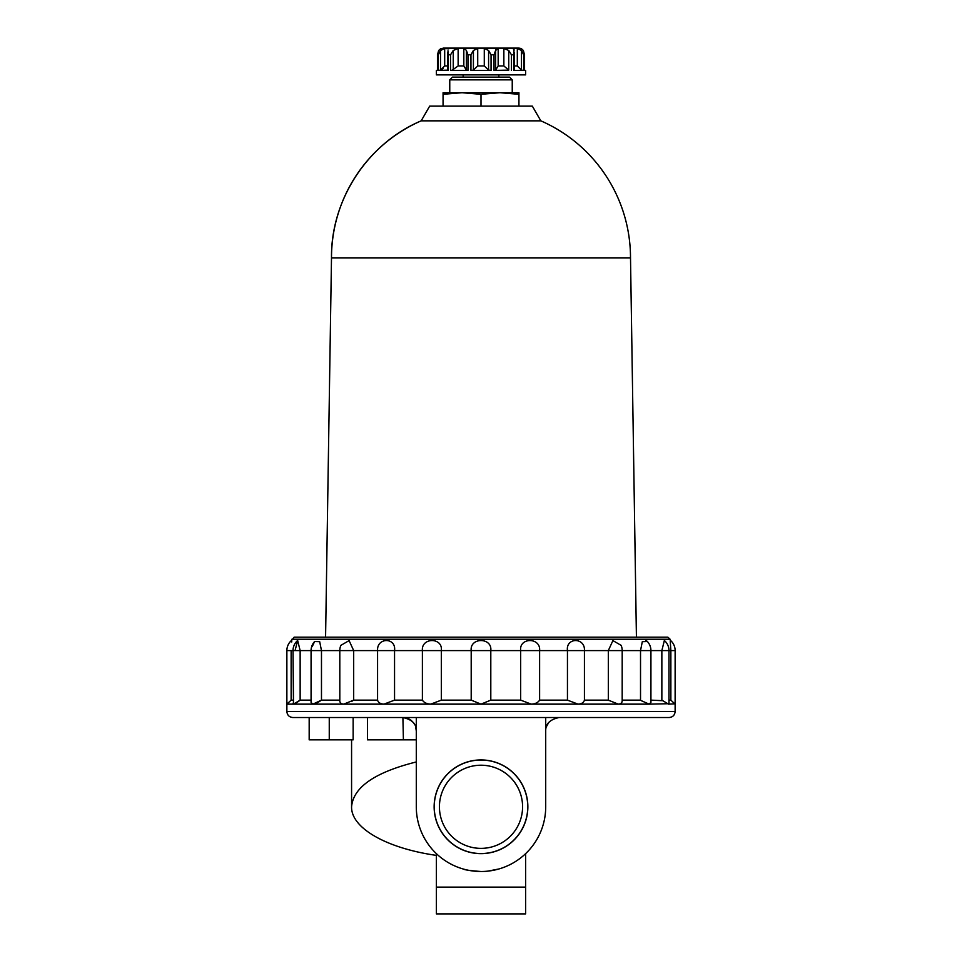 <?xml version="1.0" encoding="UTF-8"?>
<svg xmlns="http://www.w3.org/2000/svg" width="962" height="962" viewBox="0 0 962 962"><rect width="100%" height="100%" fill="white"/><g stroke="black" fill="none" stroke-linecap="round" stroke-linejoin="round"><path stroke-width="1.44" d="M436.375 855.386C386.423 848.28 351.034 827.993 351.575 806.793C353.282 787.253 374.843 772.318 416.293 761.952L416.293 739.85L403.403 739.85L402.898 717.532L405.675 717.82M403.403 739.85L367.496 739.85L367.496 717.532M406.012 717.905L408.465 718.746M408.79 718.891L411.087 720.322M411.315 720.502L413.516 722.763M414.646 724.506L413.468 722.702M416.293 730.928L415.608 726.719L416.293 730.928C416.474 723.929 412.013 719.468 402.898 717.532M434.139 806.793A46.861 46.861 0 0 0 504.425 847.378A46.861 46.861 0 0 0 504.425 766.209A46.861 46.861 0 0 0 434.139 806.793M302.044 717.532L450.156 717.532M416.293 717.532L416.293 806.793A64.707 64.707 0 0 0 481 871.5A64.707 64.707 0 0 0 545.707 806.793L545.707 717.532L511.844 717.532M463.143 868.987C464.201 869.84 470.153 870.682 481 871.5L477.513 871.404M487.83 871.139L498.857 868.987M498.508 869.095L493.65 870.249M474.074 871.127L468.41 870.261M309.175 717.532L309.175 739.85L353.138 739.85L353.138 717.532M436.375 887.12L436.375 913.9L525.625 913.9L525.625 887.12L436.375 887.12L436.375 853.655M525.625 853.655L525.625 887.12M295.069 650.589L297.643 640.476L300.144 650.589L311.075 650.589L311.075 702.464L312.878 704.148L321.476 700.132L339.802 700.132C339.61 702.609 340.909 703.943 343.723 704.148L353.679 700.132L377.573 700.132C378.282 702.609 380.399 703.943 383.934 704.148L394.552 700.132L422.39 700.132L422.39 650.589C421.14 637.229 443.037 637.217 441.33 650.589L471.2 650.589C469.66 637.229 492.328 637.217 490.8 650.589L520.67 650.589C518.951 637.229 540.848 637.217 539.61 650.589L567.448 650.589C565.668 637.229 585.293 637.217 584.427 650.589L608.321 650.589L612.902 640.584L621.127 645.358A13.384 13.384 0 0 1 622.198 650.589L640.524 650.589L642.315 641.666L647.366 641.498A13.384 13.384 0 0 1 650.925 650.589L661.856 650.589L664.357 640.476A13.384 13.384 0 0 1 668.975 650.589L670.863 650.589L670.249 641.257M422.39 700.132C423.965 702.609 426.743 703.943 430.76 704.148L441.33 700.132L441.33 650.589L394.552 650.589C396.332 637.217 376.707 637.229 377.573 650.589L394.552 650.589L394.552 700.132M377.573 700.132L377.573 650.589L353.679 650.589L349.098 640.584L340.873 645.358A13.384 13.384 0 0 0 339.802 650.589L353.679 650.589L353.679 700.132L351.623 701.442M339.814 700.132L339.802 650.589L321.476 650.589L319.685 641.666L314.634 641.498A13.384 13.384 0 0 0 311.075 650.589L321.476 650.589L321.476 700.132L319.083 701.707M291.871 639.237L670.129 639.237L667.905 637.205L294.095 637.205L291.787 640.211A13.384 13.384 0 0 0 286.868 650.589L286.868 704.148L293.482 704.148L300.144 700.132L300.144 650.589L293.025 650.589L293.482 704.148L481 704.148L490.8 700.132L490.8 650.589L471.2 650.589L471.2 700.132L481 704.148L531.24 704.148C535.257 703.943 538.047 702.597 539.61 700.132L539.61 650.589L520.67 650.589L520.67 700.132L531.24 704.148L578.066 704.148C581.601 703.943 583.73 702.597 584.427 700.132L584.427 650.589L567.448 650.589L567.448 700.132L578.066 704.148L618.277 704.148C621.091 703.943 622.402 702.597 622.186 700.132L640.524 700.132L640.524 650.589L650.925 650.589L650.925 702.464L649.122 704.148L668.975 703.715L668.975 650.589L661.856 650.589L661.856 700.132L668.518 704.148L674.819 703.847M291.714 641.967L291.763 641.029M286.868 711.507L675.132 711.507C674.783 715.163 672.775 717.171 669.107 717.532L292.893 717.532C289.225 717.171 287.217 715.163 286.868 711.507L286.868 704.148L291.137 700.132L291.137 650.589C292.039 637.217 292.039 637.217 291.137 650.589L293.025 650.589A13.384 13.384 0 0 1 297.643 640.476M293.025 700.132L291.137 700.132L289.466 701.707M288.768 702.356L288.095 702.994M293.025 703.715L293.218 703.006M311.075 700.132L300.144 700.132L298.028 701.719M297.859 701.839L296.176 702.957M314.574 641.57L312.205 646.644M318.927 701.815L316.763 702.981M609.114 700.661L608.321 700.132L608.321 650.589L622.198 650.589L622.186 700.132M622.041 701.719L621.392 702.969M646.957 641.101L645.851 640.415M641.353 700.697L649.122 704.148L618.277 704.148L608.321 700.132L584.427 700.132M662.577 700.685L650.925 700.132M670.286 641.967L670.346 643.265M670.55 646.644L670.742 649.158M674.771 703.799L673.135 702.272M668.975 700.132L670.863 700.132L670.863 650.589L675.132 650.589A13.384 13.384 0 0 0 670.213 640.211L670.129 639.237M670.863 700.132L675.132 704.148L675.132 711.507M546.392 726.719L548.785 722.39M559.102 717.532C549.999 719.444 545.538 723.905 545.707 730.928M490.8 700.132L520.67 700.132M539.61 700.132L567.448 700.132M441.33 700.132L471.2 700.132M405.88 717.868L407.335 718.289M439.43 806.793A41.57 41.57 0 0 0 501.791 842.796A41.57 41.57 0 0 0 501.791 770.79A41.57 41.57 0 0 0 439.43 806.793M434.235 806.793A46.765 46.765 0 0 0 504.377 847.281A46.765 46.765 0 0 0 504.377 766.293A46.765 46.765 0 0 0 434.235 806.793M443.061 48.1L518.939 48.1L440.837 48.593M473.412 70.118L477.717 65.957L484.283 65.957L488.588 70.118L491.053 70.418L470.947 70.418L473.412 70.118L473.412 50.457L477.717 48.485L484.283 48.485L488.588 50.457L491.053 54.798L494.035 54.798L495.61 50.457L495.61 70.142L494.035 70.418L494.035 54.798M495.61 50.625L495.61 70.118L498.172 65.957L503.86 65.957L503.86 48.485L498.172 48.485L495.61 50.457L495.707 49.531M503.86 48.485L508.754 50.457L511.447 54.798L513.636 54.798L514.021 48.485L513.227 48.87M518.073 48.569L514.021 48.485L514.021 50.77M514.225 65.957L517.315 65.957L517.315 48.485L521.476 50.457L523.677 54.798L524.482 54.798L523.364 50.457L521.163 48.485L518.939 48.1M524.543 70.418L524.543 53.944L524.482 70.418L525.625 70.418L525.625 74.88L436.375 74.88L436.375 70.418L437.518 70.418L437.457 53.944L437.457 70.418M440.969 48.485L438.636 50.457L437.518 54.798L438.323 54.798L440.524 50.457L444.684 48.485L448.773 48.858M447.979 50.77L448.364 54.798L450.553 54.798L453.246 50.457L458.14 48.485L463.828 48.485L466.39 50.325M451.875 70.394L458.14 65.957L463.828 65.957L466.39 70.118L467.965 70.418L467.965 54.798L466.39 50.457L466.39 70.142L466.39 50.625M473.412 50.457L470.947 54.798L467.965 54.798M448.1 70.118L438.323 70.418L440.524 70.118L438.323 70.418L438.323 54.798M443.133 68.35L442.075 69.288M440.524 50.457L440.524 70.118L444.684 65.957L444.684 48.485M453.246 50.457L453.246 70.118L450.553 70.418L450.553 54.798M503.86 65.957L508.754 70.118L508.754 50.457M494.035 70.418L508.754 70.118M517.315 65.957L521.476 70.118L523.677 70.418L521.476 70.118L521.476 50.457M462.025 92.725L499.975 92.725M443.061 94.3L443.061 92.725L462.037 92.725L443.061 94.3L443.061 106.121M499.963 92.725L518.939 92.725L518.939 94.3L499.963 92.725L481 94.3L462.037 92.725M481 94.3L481 106.121M518.939 94.3L518.939 106.121M325.577 637.205L331.493 257.852C330.796 199.723 367.616 143.47 421.176 120.839L429.677 106.121L532.323 106.121L540.824 120.839L421.176 120.839A149.507 149.507 0 0 0 331.493 257.852L630.507 257.852A149.507 149.507 0 0 0 540.824 120.839M523.677 54.798L523.677 70.418L513.636 70.418L513.636 54.798M467.965 70.418L450.553 70.418M463.143 74.88L463.143 77.104M512.241 79.846L449.759 79.846L452.501 77.104L509.499 77.104L512.241 79.846L512.241 92.725M449.759 79.846L449.759 92.725M329.257 739.85L329.257 717.532M286.868 650.589L291.137 650.589M444.684 65.957L447.775 65.957M448.364 70.418L448.364 54.798M458.14 65.957L458.14 48.485M463.828 65.957L463.828 48.485M470.947 70.418L470.947 54.798M477.717 65.957L477.717 48.485M484.283 65.957L484.283 48.485M488.588 70.118L488.588 50.457M491.053 70.418L491.053 54.798M498.172 65.957L498.172 48.485M511.447 70.418L511.447 54.798M351.575 739.85L351.575 806.793M675.132 650.589L675.132 704.148M447.775 52.152L447.775 70.382M514.225 52.152L514.225 70.382M630.507 257.852L636.423 637.205M524.543 70.274L525.625 70.418M437.457 70.274L436.375 70.418M498.857 74.88L498.857 77.104"/></g></svg>
